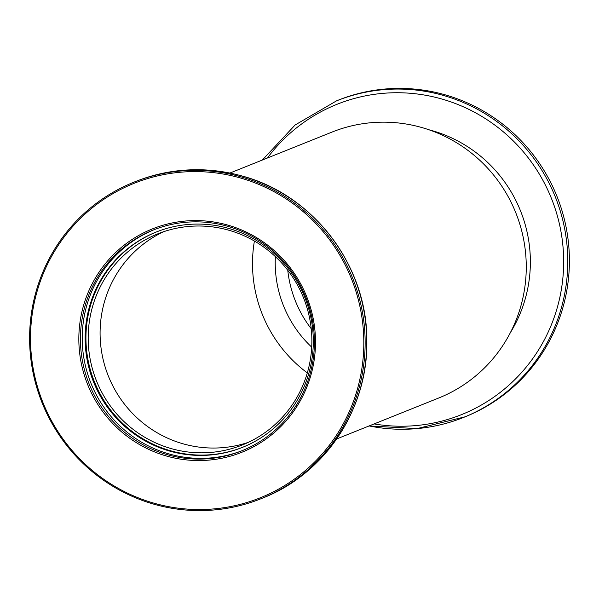 <?xml version="1.0" encoding="UTF-8"?>
<svg xmlns="http://www.w3.org/2000/svg" width="599" height="599" viewBox="0 0 599 599"><rect width="100%" height="100%" fill="white"/><g stroke="black" fill="none" stroke-linecap="round" stroke-linejoin="round"><path stroke-width="0.9" d="M171.374 448.644A113.705 111.541 -111.9 0 0 242.378 444.945A113.705 111.541 -111.9 0 0 311.645 333.598A113.705 111.541 -111.9 0 0 228.683 230.188A113.705 111.541 -111.9 0 0 157.679 233.895A113.705 111.541 -111.9 0 0 88.42 345.241A113.705 111.541 -111.9 0 0 171.374 448.644M163.707 231.678A113.705 111.541 -111.9 0 0 100.572 343.721A113.705 111.541 -111.9 0 0 183.279 443.866A113.705 111.541 -111.9 0 0 248.263 442.376M336.645 438.962L438.693 398.013A143.266 140.548 -111.9 0 0 525.967 257.72A143.266 140.548 -111.9 0 0 421.441 127.43A143.266 140.548 -111.9 0 0 331.981 132.094L229.934 173.044M287.767 270.276A113.705 111.541 -111.9 0 0 311.233 328.724M275.39 256.634A113.705 111.541 -111.9 0 0 311.712 347.143M254.403 241.053A134.169 131.623 -111.9 0 0 307.317 372.907M369.066 425.956L416.994 428.622L465.153 416.799A170.558 167.316 -111.9 0 0 569.05 249.783A170.558 167.316 -111.9 0 0 444.615 94.672A170.558 167.316 -111.9 0 0 338.106 100.228L336.488 100.879A170.558 167.316 68.1 0 1 442.99 95.323A170.558 167.316 68.1 0 1 567.425 250.434A170.558 167.316 68.1 0 1 463.529 417.451A170.558 167.316 68.1 0 1 369.111 425.934M510.385 332.625A134.91 132.349 -111.9 0 0 431.662 130.507A134.91 132.349 -111.9 0 0 428.981 129.781M166.851 456.131A120.302 118.01 68.1 0 1 82.782 308.29A120.302 118.01 68.1 0 1 227.485 225.007A120.302 118.01 68.1 0 1 311.547 372.84A120.302 118.01 68.1 0 1 166.851 456.131M227.38 226.22A118.931 116.678 -111.9 0 0 153.112 230.091A118.931 116.678 -111.9 0 0 80.663 346.559A118.931 116.678 -111.9 0 0 167.435 454.723A118.931 116.678 -111.9 0 0 241.704 450.845A118.931 116.678 -111.9 0 0 314.161 334.377A118.931 116.678 -111.9 0 0 227.38 226.22M154.467 503.317A169.42 166.2 -111.9 0 0 358.254 386.018A169.42 166.2 -111.9 0 0 239.862 177.821A169.42 166.2 -111.9 0 0 36.075 295.112A169.42 166.2 -111.9 0 0 154.467 503.317M240.349 176.645A170.558 167.316 68.1 0 1 364.791 331.756A170.558 167.316 68.1 0 1 260.894 498.772A170.558 167.316 68.1 0 1 154.385 504.328A170.558 167.316 68.1 0 1 29.95 349.217A170.558 167.316 68.1 0 1 133.847 182.201A170.558 167.316 68.1 0 1 240.349 176.645M242.602 450.485A118.931 116.678 68.1 0 1 169.24 453.997A118.931 116.678 68.1 0 1 82.497 346.327A118.931 116.678 68.1 0 1 154.018 229.731M228.444 228.339A115.981 113.773 -111.9 0 0 156.017 232.113A115.981 113.773 -111.9 0 0 85.365 345.683A115.981 113.773 -111.9 0 0 169.981 451.159A115.981 113.773 -111.9 0 0 242.408 447.378A115.981 113.773 -111.9 0 0 313.06 333.808A115.981 113.773 -111.9 0 0 228.444 228.339M156.429 231.948A115.981 113.773 -111.9 0 0 86.196 345.578A115.981 113.773 -111.9 0 0 170.805 450.83A115.981 113.773 -111.9 0 0 242.812 447.213M374.12 423.927A167.188 164.006 -111.9 0 0 560.185 295.771A167.188 164.006 -111.9 0 0 441.351 98.88A167.188 164.006 -111.9 0 0 267.409 158.009M135.471 181.549C170.258 167.937 205.794 166.08 242.063 175.986C313.479 194.892 367.307 265.844 366.828 340.382C368.348 408.466 325.047 473.974 262.512 498.121A170.558 167.316 -111.9 0 0 366.416 331.105A170.558 167.316 -111.9 0 0 241.974 175.994A170.558 167.316 -111.9 0 0 135.471 181.549L133.847 182.201M336.488 100.879L295.135 124.981L262.355 160.038M260.894 498.772L262.512 498.121"/></g></svg>
